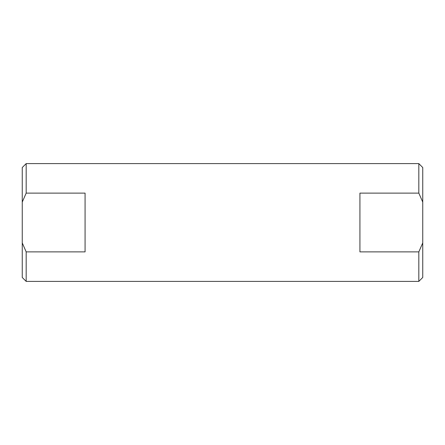 <?xml version="1.0" encoding="UTF-8"?>
<svg xmlns="http://www.w3.org/2000/svg" width="445" height="445" viewBox="0 0 445 445"><rect width="100%" height="100%" fill="white"/><g stroke="black" fill="none" stroke-linecap="round" stroke-linejoin="round"><path stroke-width="0.67" d="M26.177 163.604L26.177 193.119L22.25 202.097L22.25 167.531L26.177 163.604L418.823 163.604L418.823 193.119L422.75 202.097L422.75 277.469L418.823 281.396L418.823 251.881L359.927 251.881L359.927 193.119L418.823 193.119M26.177 251.881L26.177 281.396L22.25 277.469L22.25 242.903L26.177 251.881L85.073 251.881L85.073 193.119L26.177 193.119M418.823 163.604L422.75 167.531L422.75 202.097M422.75 242.903L418.823 251.881M22.25 202.097L22.25 242.903M418.823 281.396L26.177 281.396"/></g></svg>
